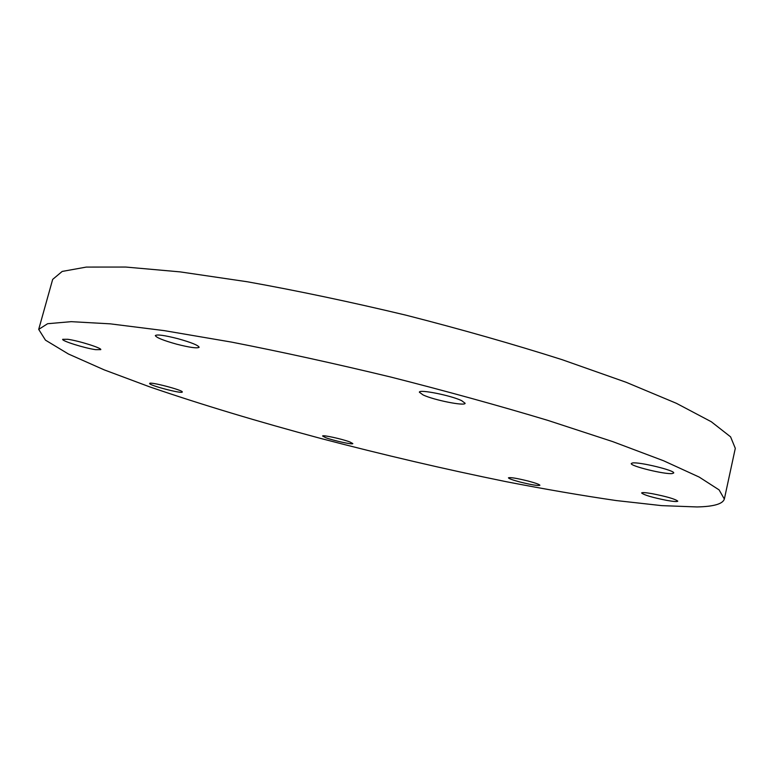 <?xml version="1.0" encoding="UTF-8"?>
<svg xmlns="http://www.w3.org/2000/svg" width="774" height="774" viewBox="0 0 774 774"><rect width="100%" height="100%" fill="white"/><g stroke="black" fill="none" stroke-linecap="round" stroke-linejoin="round"><path stroke-width="1.16" d="M461.672 400.661L465.116 403.273C465.309 406.369 434.04 400.139 423.126 394.963L419.373 392.205C418.869 389.051 451.058 395.456 461.672 400.661M177.943 338.702C191.246 342.437 198.318 345.301 199.141 347.274C197.341 348.561 189.833 347.526 176.607 344.169C163.382 340.473 156.28 337.599 155.322 335.568C157.035 334.262 164.572 335.306 177.943 338.702M67.677 339.273C78.629 340.734 102.139 348.136 100.765 349.645L95.55 349.654C84.656 348.155 61.504 340.899 62.675 339.312L67.677 339.273M149.653 383.488L149.653 383.469C149.334 381.311 183.69 390.328 182.277 392.012L182.267 392.031C182.316 394.082 148.724 385.297 149.653 383.488M325.699 437.678L322.613 436.023C322.197 434.64 342.205 438.993 349.887 441.973L352.818 443.57C353.108 444.934 333.497 440.658 325.699 437.678M519.954 481.989C512.63 480.035 508.789 478.642 508.441 477.819C510.289 477.171 516.945 478.274 528.429 481.118C535.763 483.092 539.584 484.476 539.894 485.279C537.969 485.908 531.322 484.814 519.954 481.989M666.956 500.42C652.443 497.527 643.997 495.041 641.617 492.97C642.062 492.312 645.584 492.545 652.192 493.677C666.859 496.589 675.392 499.085 677.782 501.165C677.269 501.833 673.661 501.581 666.956 500.42M672.229 473.562C664.76 474.559 629.688 465.948 631.274 463.5L632.532 462.968C639.227 461.739 675.489 470.573 673.69 473.001L672.229 473.562M38.7 329.385L52.671 279.395L62.191 271.432L86.311 267.078L125.746 267.049L180.061 271.877L247.39 281.775C297.767 290.811 350.641 301.957 406.031 315.192C461.198 329.318 513.162 344.12 561.943 359.62L626.118 382.269L676.418 403.322L711.287 421.743L730.588 436.846L735.3 448.33L724.348 499.066C722.781 503.951 713.676 506.583 697.045 506.951L661.722 505.635L616.268 500.565C582.019 495.573 545.177 489.255 505.732 481.592C444.905 469.208 383.169 454.802 320.504 438.384C258.119 421.675 201.182 404.502 149.701 386.865L104.19 369.866L68.422 353.999L45.463 340.144L38.7 329.385L47.611 323.716L71.198 321.665L110.218 323.842L164.291 330.633L231.571 342.108C282.017 351.977 335.065 363.616 390.725 377.035C446.221 391.122 498.572 405.566 547.799 420.369L612.669 441.596L663.666 460.801L699.193 477.074L719.104 489.894L724.348 499.066"/></g></svg>
